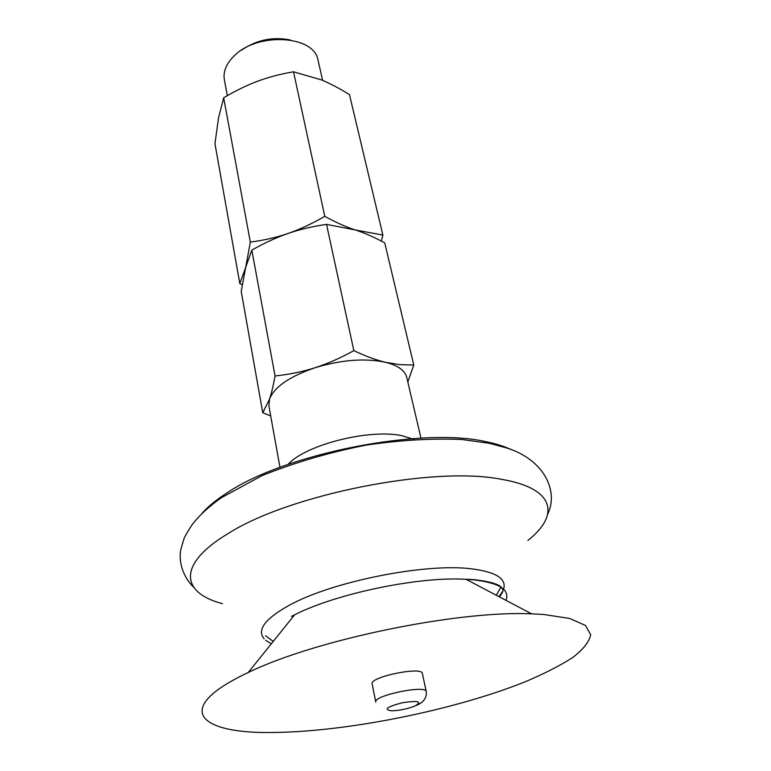 <?xml version="1.0" encoding="UTF-8"?>
<svg xmlns="http://www.w3.org/2000/svg" width="771" height="771" viewBox="0 0 771 771"><rect width="100%" height="100%" fill="white"/><g stroke="black" fill="none" stroke-linecap="round" stroke-linejoin="round"><path stroke-width="1.16" d="M372.152 683.887C369.328 677.015 422.219 666.057 422.354 673.488L426.276 691.626C426.228 684.542 373 695.558 375.766 702.082L372.152 683.887M290.455 40.005C272.761 36.516 256.483 39.89 241.622 50.115M227.339 95.671L224.371 79.789C223.031 71.78 226.182 63.935 233.835 56.254C257.003 31.756 314.722 35.215 318.066 60.389L322.635 80.415M242.19 284.759L239.82 283.612L245.679 267.421L250.334 242.084C263.971 240.311 276.577 237.429 288.152 233.42C299.717 229.45 311.927 223.754 324.784 216.333C336.137 222.559 346.314 227.098 355.306 229.951L382.869 235.068L381.366 241.101M382.869 235.068L349.475 94.621C339.269 88.289 329.834 83.355 321.17 79.808L293.51 71.809C280.393 74.035 268.433 77.177 257.649 81.225C246.845 85.234 235.521 90.766 223.677 97.801L218.559 117.684L214.955 143.705L239.82 283.612M324.784 216.333L293.51 71.809M250.334 242.084L223.677 97.801M275.064 375.978C289.376 374.436 302.704 371.689 315.06 367.728C327.405 363.777 340.339 358.091 353.85 350.651C365.512 356.183 376.026 360.047 385.384 362.254L399.532 364.625L413.786 365.049L384.729 242.875C374.205 237.169 364.404 232.861 355.306 229.951L326.528 224.38C312.583 226.375 299.794 229.382 288.152 233.42C276.49 237.439 264.376 243 251.818 250.112L245.679 267.421L241.198 291.371L262.757 412.755L269.522 399.079C271.45 393.393 273.3 385.693 275.064 375.978L251.818 250.112M270.688 415.906L262.757 412.755M413.786 365.049L407.811 381.963M353.85 350.651L326.528 224.38M279.969 467.342L268.906 405.999L269.522 399.079C274.409 386.917 289.588 376.46 315.06 367.728C341.447 359.797 364.895 357.975 385.384 362.254C397.855 365.406 404.987 370.465 406.76 377.453L420.966 438.15M543.728 614.477L569.769 618.487L585.44 625.435L590.682 634.706C589.275 641.8 583.29 649.404 572.718 657.518C559.929 665.739 543.94 673.883 524.752 681.969C454.562 710.004 348.685 731.467 275.102 732.45C198.889 734.32 170.468 708.973 248.214 672.534C314.529 639.959 457.801 610.285 531.605 613.851L543.728 614.477M271.353 643.766L265.648 640.267M264.135 638.802C256.637 629.888 265.108 618.66 289.549 605.119C332.205 581.556 425.207 562.975 471.033 568.776C495.955 571.88 506.807 578.693 503.588 589.217M502.788 591.155L498.933 596.629M288.084 464.402C305.451 444.78 369.454 428.551 402.096 435.75L414.027 439.412M391.726 710.814C383.158 709.542 386.782 706.824 402.616 702.68C418.614 700.396 422.604 701.562 414.586 706.188C407.088 709.021 399.465 710.563 391.726 710.814M291.496 616.395L294.647 614.795C336.262 593.497 419.405 576.284 466.05 579.3L473.741 579.859C499.28 582.857 510.036 589.69 506.007 600.358M222.482 603.693C181.272 592.957 176.723 564.613 227.378 534.024C288.576 494.462 434.41 465.568 501.854 479.398C555.101 488.438 560.054 515.201 527.875 540.452M201.867 513.553C207.756 506.769 216.092 499.916 226.876 492.987C284.576 453.743 421.284 426.749 485.73 441.638C495.782 443.643 504.205 446.274 511 449.541M415.974 705.571L417.766 704.742C420.34 703.586 427.134 700.049 426.276 691.626M291.563 616.308L294.647 614.795L248.214 672.534M499.386 596.87C505.304 589.15 502.673 589.834 500.533 586.49C495.512 582.452 478.107 579.368 466.05 579.3L531.605 613.851M496.293 595.241L501.073 586.933M273.223 641.433L265.542 635.718M193.878 587.492C181.137 574.973 178.67 559.033 180.925 549.183L183.806 539.237C184.693 536.645 187.507 531.73 192.239 524.492C199.622 515.067 209.394 506.113 221.547 497.632L262.111 475.582C294.84 462.494 329.41 452.365 365.811 445.185C400.024 440.116 432.039 438.217 461.848 439.489L489.44 443.315L506.441 447.893C544.307 459.545 558.859 491.3 547.689 514.218"/></g></svg>
